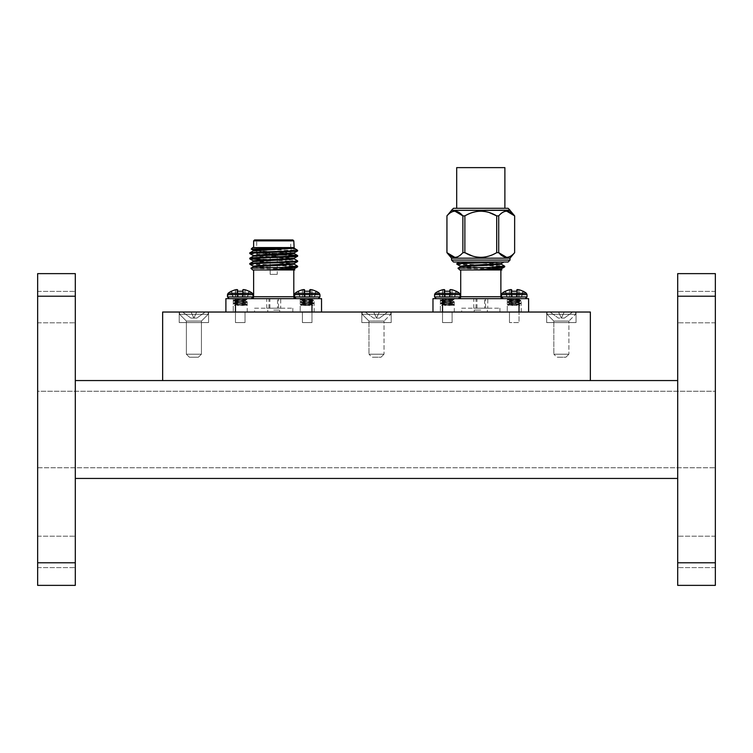 <?xml version="1.0" encoding="UTF-8"?>
<svg xmlns="http://www.w3.org/2000/svg" width="753" height="753" viewBox="0 0 753 753"><rect width="100%" height="100%" fill="white"/><g stroke="black" fill="none" stroke-linecap="round" stroke-linejoin="round"><path stroke-width="0.56" stroke-dasharray="3.77 2.82" d="M302.405 322.576L302.405 312.034L311.968 312.034L302.405 312.034L311.968 312.034L302.405 312.034L302.405 322.576L311.968 322.576L311.968 312.034L321.531 312.034L225.9 312.034L311.968 312.034L311.968 322.576L302.405 322.576M235.463 312.034L235.463 322.576L245.026 322.576L235.463 322.576L245.026 322.576L235.463 322.576L235.463 298.649L225.9 298.649L225.9 312.034M245.026 322.576L245.026 312.034L245.026 322.576M546.678 322.576L546.678 312.034L576.045 312.034L546.678 312.034L576.045 312.034L546.678 312.034L546.678 322.576L576.045 322.576L576.045 312.034L576.045 322.576L546.678 322.576M442.538 312.034L442.538 322.576L452.101 322.576L442.538 322.576L452.101 322.576L442.538 322.576L442.538 312.034L519.043 312.034L432.975 312.034L442.538 312.034L442.538 298.649L432.975 298.649L432.975 312.034M452.101 322.576L452.101 312.034L452.101 322.576M509.48 322.576L509.48 312.034L509.48 322.576L519.043 322.576L519.043 312.034L528.606 312.034L519.043 312.034L519.043 322.576L509.48 322.576M179.214 322.576L179.214 312.034L208.581 312.034L179.214 312.034L208.581 312.034L179.214 312.034L179.214 322.576L208.581 322.576L208.581 312.034L208.581 322.576L179.214 322.576M361.816 322.576L361.816 312.034L391.184 312.034L361.816 312.034L391.184 312.034L361.816 312.034L361.816 322.576L391.184 322.576L391.184 312.034L391.184 322.576L361.816 322.576M75.3 551.902L75.3 536.202L75.3 551.902M37.65 551.902L37.65 536.202L37.65 551.902M75.3 307.102L75.3 322.802L75.3 307.102M37.65 307.102L37.65 322.802L37.65 307.102M677.7 551.902L677.7 536.202L677.7 551.902M715.35 551.902L715.35 536.202L715.35 551.902M677.7 307.102L677.7 322.802L677.7 307.102M715.35 307.102L715.35 322.802L715.35 307.102M590.352 380.557L590.352 312.034L162.648 312.034L162.648 380.557L590.352 380.557L162.648 380.557M677.7 380.557L75.3 380.557L75.3 478.447L677.7 478.447L677.7 380.557L677.7 478.447M75.3 380.557L75.3 478.447M715.35 296.221L715.35 585.373L677.7 585.373L677.7 273.631L715.35 273.631L715.35 296.221L677.7 296.221M715.35 391.249L715.35 467.754L715.35 391.249L37.65 391.249L37.65 467.754L37.65 391.249L715.35 391.249M37.65 296.221L37.65 585.373L75.3 585.373L75.3 273.631L37.65 273.631L37.65 296.221L75.3 296.221M37.65 467.754L715.35 467.754L37.65 467.754M189.38 357.214L186.368 354.202L201.428 354.202L198.416 357.214L201.428 354.202L186.368 354.202L201.428 354.202L186.368 354.202L189.38 357.214L198.416 357.214L189.38 357.214L198.416 357.214L189.38 357.214L198.416 357.214L189.38 357.214L186.368 354.202L186.368 321.07L179.591 314.293L208.204 314.293L208.204 312.034L179.591 312.034L208.204 312.034L179.591 312.034L208.204 312.034L179.591 312.034L208.204 312.034L208.204 314.293L179.591 314.293L179.591 312.034L179.591 314.293L208.204 314.293L179.591 314.293L208.204 314.293L208.204 312.034M198.416 357.214L201.428 354.202L186.368 354.202L201.428 354.202L201.428 321.07L186.368 321.07L201.428 321.07L208.204 314.293L179.591 314.293L179.591 312.034M196.721 312.034L182.602 312.034L205.192 312.034L182.602 312.034L205.192 312.034L196.721 312.034L193.898 318.095L196.721 312.034L193.898 318.095L196.721 312.034L193.898 318.095L191.074 312.034L182.602 312.034L191.074 312.034L193.898 318.095L191.074 312.034L193.898 318.095L196.721 312.034L193.898 318.095L196.721 312.034L193.898 318.095L191.074 312.034L193.898 318.095L191.074 312.034L193.898 318.095L196.721 312.034M196.862 318.095L205.192 312.034L196.862 318.095L193.898 318.095L191.074 312.034L193.898 318.095L191.074 312.034L193.898 318.095L190.933 318.095L182.602 312.034L190.933 318.095L182.602 312.034L190.933 318.095L196.862 318.095L205.192 312.034L196.862 318.095L205.192 312.034L196.862 318.095L190.933 318.095L182.602 312.034L190.933 318.095M362.193 314.293L390.807 314.293L390.807 312.034L362.193 312.034L390.807 312.034L362.193 312.034L390.807 312.034L390.807 314.293L362.193 314.293L362.193 312.034L362.193 314.293L390.807 314.293L362.193 314.293L368.97 321.07L384.03 321.07L390.807 314.293L384.03 321.07L368.97 321.07L384.03 321.07L368.97 321.07L362.193 314.293M368.97 354.202L384.03 354.202L384.03 321.07L384.03 354.202L368.97 354.202L368.97 321.07L368.97 354.202L384.03 354.202L368.97 354.202L371.982 357.214L381.018 357.214L384.03 354.202L381.018 357.214L371.982 357.214L381.018 357.214L371.982 357.214L368.97 354.202M379.324 312.034L365.205 312.034L387.795 312.034L379.324 312.034L376.5 318.095L379.324 312.034L376.5 318.095L379.324 312.034L376.5 318.095L373.676 312.034L365.205 312.034L373.676 312.034L376.5 318.095L373.676 312.034L376.5 318.095L379.324 312.034M379.465 318.095L387.795 312.034L379.465 318.095L376.5 318.095L373.676 312.034L376.5 318.095L373.676 312.034L376.5 318.095L373.535 318.095L365.205 312.034L373.535 318.095L365.205 312.034L373.535 318.095L379.465 318.095L387.795 312.034L379.465 318.095M186.368 321.07L201.428 321.07L208.204 314.293L201.428 321.07L186.368 321.07L179.591 314.293L186.368 321.07L201.428 321.07L186.368 321.07L186.368 354.202L186.368 321.07M201.428 354.202L201.428 321.07L201.428 354.202M304.692 305.473L300.654 304.56L313.719 303.195L300.654 301.831L313.766 300.513L300.654 299.101L318.227 298.649L296.145 298.649L318.227 298.649L296.145 298.649L309.615 298.649L304.513 298.649L309.615 298.649L304.513 298.649L300.607 299.496L309.615 298.649L311.987 299.148L309.135 298.649L300.607 299.496L313.766 300.513L300.607 302.226L313.766 300.861L300.607 299.496L313.766 300.513L311.987 301.887C312.288 301.426 302.085 300.974 302.386 300.513C302.085 300.061 312.288 299.609 311.987 299.148L313.719 300.466L311.93 299.421L305.417 298.649L311.987 299.148C312.288 299.609 302.085 300.061 302.386 300.513L300.654 301.831L302.386 300.861C302.085 300.4 312.288 299.948 311.987 299.496C312.288 299.948 302.085 300.4 302.386 300.861L302.386 300.513C302.085 300.974 312.288 301.426 311.987 301.887L313.719 303.195L300.607 302.226L313.719 300.908L311.987 301.887C312.288 302.339 302.085 302.791 302.386 303.252C302.085 302.791 312.288 302.339 311.987 301.887L311.987 302.226C312.288 301.765 302.085 301.313 302.386 300.861C302.085 301.313 312.288 301.765 311.987 302.226L313.766 303.252L312.881 303.478L300.607 304.617L307.186 305.304L300.607 304.617L313.766 303.591L300.607 302.226L313.766 303.252L311.987 304.617C312.288 304.156 302.085 303.704 302.386 303.252L300.654 304.56L302.386 303.591C302.085 303.139 312.288 302.678 311.987 302.226C312.288 302.678 302.085 303.139 302.386 303.591L302.386 303.252C302.085 303.704 312.288 304.156 311.987 304.617L312.937 305.473L311.987 304.956C312.288 304.504 302.085 304.052 302.386 303.591C302.085 304.052 312.288 304.504 311.987 304.956L304.692 305.473L309.794 305.473L311.987 304.956L304.692 305.473L309.794 305.473L305.285 305.473L311.93 304.692L313.719 303.647L300.607 304.956L304.692 305.473M314.17 312.034L314.17 298.649L300.202 298.649L314.17 298.649L300.202 298.649L314.17 298.649L314.17 312.034L300.202 312.034L300.202 298.649L300.202 312.034L314.17 312.034M277.537 308.212L269.894 308.212L277.537 308.212L277.537 298.649L269.894 298.649L277.537 298.649M269.894 308.212L269.894 298.649M278.497 308.212L268.934 308.212L278.497 308.212L278.497 298.649L268.934 298.649L278.497 298.649M268.934 308.212L268.934 298.649M280.7 308.212L266.731 308.212L280.7 308.212L280.7 298.649L266.731 298.649L280.7 298.649M266.731 308.212L266.731 298.649M254.589 308.212L292.842 308.212L254.589 308.212L254.589 312.034L292.842 312.034L254.589 312.034M292.842 308.212L292.842 312.034M242.739 305.473L246.777 304.56L233.712 303.195L246.777 301.831L233.712 300.466L246.824 299.148L240.245 298.649L251.286 298.649L229.204 298.649L251.286 298.649L229.204 298.649L246.824 299.148L237.816 298.649L235.444 299.148L238.296 298.649L246.824 299.496L233.665 300.513L246.824 302.226L233.665 300.861L246.824 299.496L233.665 300.513L235.444 301.887C235.143 301.426 245.346 300.974 245.045 300.513C245.346 300.061 235.143 299.609 235.444 299.148L233.712 300.466L235.501 299.421L242.014 298.649L235.444 299.148C235.143 299.609 245.346 300.061 245.045 300.513L246.777 301.831L245.045 300.861C245.346 300.4 235.143 299.948 235.444 299.496C235.143 299.948 245.346 300.4 245.045 300.861L245.045 300.513C245.346 300.974 235.143 301.426 235.444 301.887L233.712 303.195L246.824 302.226L233.712 300.908L235.444 301.887C235.143 302.339 245.346 302.791 245.045 303.252C245.346 302.791 235.143 302.339 235.444 301.887L235.444 302.226C235.143 301.765 245.346 301.313 245.045 300.861C245.346 301.313 235.143 301.765 235.444 302.226L233.665 303.252L234.55 303.478L246.824 304.617L240.245 305.304L246.824 304.617L233.665 303.591L246.824 302.226L233.665 303.252L235.444 304.617C235.143 304.156 245.346 303.704 245.045 303.252L246.777 304.56L245.045 303.591C245.346 303.139 235.143 302.678 235.444 302.226C235.143 302.678 245.346 303.139 245.045 303.591L245.045 303.252C245.346 303.704 235.143 304.156 235.444 304.617L234.494 305.473L235.444 304.956C235.143 304.504 245.346 304.052 245.045 303.591C245.346 304.052 235.143 304.504 235.444 304.956L242.146 305.473L235.501 304.692L233.712 303.647L246.824 304.956L242.739 305.473L235.444 304.956L242.739 305.473M247.229 312.034L247.229 298.649L233.261 298.649L247.229 298.649L233.261 298.649L247.229 298.649L247.229 312.034L233.261 312.034L233.261 298.649L233.261 312.034L247.229 312.034M249.808 263.522C248.349 264.407 299.082 265.291 297.623 266.176M249.808 264.181C248.349 265.065 299.082 265.96 297.623 266.835M297.623 250.9L294.301 250.448L297.623 250.448M249.808 252.895L289.246 254.815M249.808 253.554C248.349 254.439 299.082 255.333 297.623 256.218M249.808 258.204C248.349 259.088 299.082 259.983 297.623 260.858M265.451 259.889L297.623 261.526M293.802 247.577L253.629 247.577L293.802 247.577M253.629 240.885L293.802 240.885M296.974 249.836L291.58 248.678M290.733 248.556L281.509 247.577L252.679 247.577M251.22 249.083L290.733 250.316M293.802 269.96L253.629 269.96L293.802 269.96M252.679 269.96L294.752 269.96M253.309 266.788L294.828 269.847L250.909 268.19M289.943 254.119L290.733 253.319L290.733 240.885L291.693 239.934L255.738 239.934L291.693 239.934M265.734 255.229L288.823 255.229L258.608 255.229L256.698 253.319L290.733 253.319L256.698 253.319L256.698 240.885L290.733 240.885L256.698 240.885L255.738 239.934M292.842 239.934L254.589 239.934M278.215 255.418L269.216 255.418L278.215 255.229M277.255 274.356L270.176 274.356L277.255 274.356L277.255 255.992L277.829 255.418L269.602 255.418L277.829 255.418M270.176 274.356L270.176 255.992L277.255 255.992L270.176 255.992L269.602 255.418M309.671 291.213L309.144 297.2L309.671 291.213L309.144 297.2L309.671 291.213L309.144 297.2L314.556 297.2L309.144 297.2L309.671 291.213L304.701 291.213L304.532 289.764L305.229 297.2L304.701 291.213L309.671 291.213L304.701 291.213L305.229 297.2L309.144 297.2L305.229 297.2L304.701 291.213L305.181 297.2L309.144 297.2L309.671 291.213L309.144 297.2L314.556 297.2L305.229 297.2L304.701 291.213L305.229 297.2L302.65 297.2L305.229 297.2L304.579 289.811M304.014 289.585L304.523 297.2L304.014 289.585A19.164 7.304 -95.4 0 1 304.532 289.764A19.164 7.304 -95.4 0 0 304.014 289.585L304.24 297.2L303.723 289.585L304.523 297.2L302.65 297.2L304.24 297.2L303.723 289.585A19.164 17.639 -102.9 0 0 302.518 289.764A19.164 17.639 -102.9 0 1 303.723 289.585A19.164 17.639 77.1 0 0 302.518 289.764L302.311 289.811A19.314 19.249 180 0 0 298.565 291.213L300.08 297.2L298.565 291.213A19.314 19.249 180 0 1 302.311 289.811A19.314 19.249 -0 0 0 298.565 291.213L300.08 297.2L302.65 297.2L299.816 297.2L302.442 297.2L299.816 297.2L298.216 291.213A19.343 19.343 0 0 0 295.054 293.284L319.319 293.284M299.816 297.2L298.216 291.213L299.816 297.2M294.414 296.908L319.959 296.908L307.186 296.908L319.959 296.908L319.959 294.63L294.414 294.63L294.414 296.908L307.186 296.908L294.414 296.908L296.145 298.649M242.73 291.213L242.202 297.2L242.73 291.213L242.202 297.2L247.615 297.2L238.287 297.2L242.202 297.2L242.852 289.811L242.202 297.2L238.287 297.2L237.76 291.213L242.73 291.213L237.76 291.213L238.287 297.2L242.202 297.2L242.73 291.213L242.202 297.2L242.73 291.213L237.76 291.213L237.59 289.764A19.164 7.304 84.6 0 0 237.073 289.585L236.781 289.585A19.164 17.639 77.1 0 0 235.576 289.764L235.369 289.811A19.314 19.249 -0 0 0 231.623 291.213A19.314 19.249 180 0 1 235.369 289.811L235.501 297.2L238.287 297.2L237.637 289.811L238.287 297.2L232.875 297.2L231.623 291.213A19.314 19.249 0 0 1 235.369 289.811L235.708 297.2L235.369 289.811L235.501 297.2L233.138 297.2L231.275 291.213A19.343 19.343 0 0 0 228.112 293.284L252.377 293.284M249.215 291.213L247.615 297.2L248.866 291.213A19.314 19.249 0 0 0 245.12 289.811L244.781 297.2L245.12 289.811A19.314 19.249 180 0 1 248.866 291.213L247.351 297.2L244.989 297.2L247.351 297.2L248.866 291.213A19.314 19.249 -0 0 0 245.12 289.811L244.913 289.764A19.164 17.639 -77.1 0 0 243.708 289.585L243.417 289.585A19.164 7.304 -84.6 0 0 242.899 289.764L242.852 289.811M295.713 298.649L251.718 298.649L295.713 298.649M243.708 289.585A19.164 17.639 102.9 0 1 244.913 289.764L244.781 297.2L244.913 289.764A19.164 17.639 -77.1 0 0 243.708 289.585L243.191 297.2L243.708 289.585M237.073 289.585A19.164 7.304 -95.4 0 1 237.59 289.764L238.24 297.2L235.708 297.2L238.287 297.2L237.59 289.764A19.164 7.304 84.6 0 0 237.073 289.585L237.581 297.2L237.073 289.585M309.841 289.764L309.191 297.2L309.841 289.764A19.164 7.304 95.4 0 1 310.358 289.585L309.85 297.2L310.358 289.585A19.164 7.304 -84.6 0 0 309.841 289.764L309.841 289.764A19.164 7.304 95.4 0 1 310.358 289.585L310.65 289.585A19.164 17.639 102.9 0 1 311.855 289.764L311.855 289.764A19.164 17.639 102.9 0 0 310.65 289.585L310.132 297.2L310.65 289.585M316.156 291.213L314.556 297.2L315.808 291.213A19.314 19.249 -0 0 0 312.062 289.811A19.314 19.249 180 0 1 315.808 291.213L315.808 291.213A19.314 19.249 180 0 0 312.062 289.811L311.93 297.2L312.062 289.811M235.576 289.764L235.708 297.2L235.576 289.764A19.164 17.639 77.1 0 1 236.781 289.585L237.299 297.2L236.781 289.585M242.899 289.764L242.25 297.2L242.899 289.764A19.164 7.304 -84.6 0 1 243.417 289.585L242.908 297.2L243.417 289.585M233.138 297.2L231.623 291.213L233.138 297.2M238.287 297.2L237.76 291.213L238.287 297.2M302.311 289.811L302.65 297.2L302.518 289.764M314.293 297.2L315.808 291.213L314.293 297.2M321.531 312.034L321.531 298.649L235.463 298.649M311.968 298.649L311.968 312.034M281.509 247.577L294.122 247.633M253.309 250.853L253.262 250.241L254.862 250.57M256.698 250.74L294.122 252.942M253.309 256.161L253.262 255.549L294.122 258.26M253.309 260.914L294.122 263.569M253.309 266.223L294.122 268.887M288.314 247.577L294.169 248.245L294.169 247.577M253.262 250.9L294.169 253.554L294.169 252.895M253.262 256.218L294.169 258.872L294.169 258.204M253.309 261.47L294.122 264.134M294.122 269.442L294.169 268.83M309.794 305.473L307.186 305.304L309.794 305.473M237.637 305.473L238.419 305.473L237.637 305.473M273.716 310.123L279.664 310.123L273.716 310.123M273.716 312.034L279.664 312.034L273.716 312.034M509.461 300.861L507.682 301.887L520.841 300.513L507.729 299.101L525.302 298.649L503.22 298.649L525.302 298.649L503.22 298.649L516.69 298.649L511.588 298.649L507.682 299.496L516.21 298.649L519.062 299.148L516.21 298.649L507.682 299.148L520.794 300.466L507.682 301.887L509.461 300.861C509.16 300.4 519.363 299.948 519.062 299.496L519.062 299.148C519.363 299.609 509.16 300.061 509.461 300.513C509.16 300.061 519.363 299.609 519.062 299.148L520.794 300.466L519.005 299.421L512.492 298.649L519.062 299.496C519.363 299.948 509.16 300.4 509.461 300.861L509.461 300.513C509.16 300.974 519.363 301.426 519.062 301.887C519.363 301.426 509.16 300.974 509.461 300.513L509.461 300.861C509.16 301.313 519.363 301.765 519.062 302.226L519.062 301.887C519.363 302.339 509.16 302.791 509.461 303.252C509.16 302.791 519.363 302.339 519.062 301.887L520.794 303.195L507.682 301.887L520.841 300.861L507.682 299.496L520.841 300.861L519.005 301.953L520.794 300.908L507.682 302.226L520.841 303.252L519.062 302.226C519.363 301.765 509.16 301.313 509.461 300.861M516.087 305.473L519.062 304.617C519.363 304.156 509.16 303.704 509.461 303.252L507.682 304.617L520.841 303.252L507.682 304.617L509.461 303.591C509.16 303.139 519.363 302.678 519.062 302.226C519.363 302.678 509.16 303.139 509.461 303.591L509.461 303.252C509.16 303.704 519.363 304.156 519.062 304.617L512.36 305.473L519.062 304.617L520.012 305.473L519.062 304.956C519.363 304.504 509.16 304.052 509.461 303.591C509.16 304.052 519.363 304.504 519.062 304.956L516.087 305.473L507.682 304.956L514.261 305.304L507.682 304.617L520.841 303.591L507.682 302.226L520.841 303.252L519.005 304.692L520.794 303.647L507.682 304.956L516.087 305.473M521.245 312.034L521.245 298.649L507.277 298.649L521.245 298.649L507.277 298.649L521.245 298.649L521.245 312.034L507.277 312.034L507.277 298.649L507.277 312.034L521.245 312.034M456.883 263.522C455.424 264.407 506.157 265.291 504.698 266.176M456.883 264.181C455.424 265.065 506.157 265.96 504.698 266.835M476.433 262.006L479.397 262.006M500.877 269.96L460.704 269.96L500.877 269.96M459.754 269.96L501.827 269.96M460.384 266.788L501.903 269.847L457.984 268.19M517.725 289.585L517.207 297.2L517.725 289.585A19.164 17.639 102.9 0 1 518.93 289.764A19.164 17.639 102.9 0 0 517.725 289.585L516.925 297.2L517.433 289.585A19.164 7.304 95.4 0 0 516.916 289.764A19.164 7.304 95.4 0 1 517.433 289.585A19.164 7.304 -84.6 0 0 516.916 289.764L516.219 297.2L521.631 297.2L516.219 297.2L516.746 291.213L511.776 291.213L511.607 289.764L512.304 297.2L511.776 291.213L516.746 291.213L511.776 291.213L512.304 297.2L516.219 297.2L512.304 297.2L511.776 291.213L512.256 297.2L516.219 297.2L516.746 291.213L516.219 297.2L521.631 297.2L512.304 297.2L511.776 291.213L512.304 297.2L509.725 297.2L512.304 297.2L511.654 289.811M511.089 289.585L511.598 297.2L511.089 289.585A19.164 7.304 -95.4 0 1 511.607 289.764A19.164 7.304 -95.4 0 0 511.089 289.585L511.315 297.2L510.798 289.585L511.598 297.2L509.725 297.2L511.315 297.2L510.798 289.585A19.164 17.639 -102.9 0 0 509.593 289.764A19.164 17.639 -102.9 0 1 510.798 289.585A19.164 17.639 77.1 0 0 509.593 289.764L509.386 289.811A19.314 19.249 180 0 0 505.64 291.213L507.155 297.2L505.64 291.213A19.314 19.249 180 0 1 509.386 289.811A19.314 19.249 -0 0 0 505.64 291.213L507.155 297.2L509.725 297.2L506.891 297.2L509.517 297.2L506.891 297.2L505.291 291.213A19.343 19.343 0 0 0 502.129 293.284L526.394 293.284M506.891 297.2L505.291 291.213L506.891 297.2M501.489 294.63L527.034 294.63L514.261 294.63L527.034 294.63L527.034 296.908L501.489 296.908L527.034 296.908L501.489 296.908L503.22 298.649M449.805 291.213L449.277 297.2L449.805 291.213L449.277 297.2L454.69 297.2L445.362 297.2L449.277 297.2L449.927 289.811L449.277 297.2L445.362 297.2L444.835 291.213L449.805 291.213L444.835 291.213L445.362 297.2L449.277 297.2L449.805 291.213L449.277 297.2L449.805 291.213L444.835 291.213L444.665 289.764A19.164 7.304 84.6 0 0 444.148 289.585L443.856 289.585A19.164 17.639 77.1 0 0 442.651 289.764L442.444 289.811A19.314 19.249 -0 0 0 438.698 291.213A19.314 19.249 180 0 1 442.444 289.811L442.576 297.2L445.362 297.2L444.835 291.213L445.362 297.2L439.95 297.2L438.698 291.213A19.314 19.249 0 0 1 442.444 289.811L442.783 297.2L442.444 289.811L442.576 297.2L440.213 297.2L438.698 291.213L439.95 297.2L438.35 291.213M435.187 293.284L459.452 293.284A19.343 19.343 0 0 0 456.29 291.213L454.69 297.2L455.942 291.213A19.314 19.249 0 0 0 452.195 289.811L451.856 297.2L452.195 289.811A19.314 19.249 180 0 1 455.942 291.213L454.426 297.2L452.064 297.2L454.426 297.2L455.942 291.213A19.314 19.249 -0 0 0 452.195 289.811L451.988 289.764A19.164 17.639 -77.1 0 0 450.783 289.585L450.492 289.585A19.164 7.304 -84.6 0 0 449.974 289.764L449.927 289.811M460.092 296.908L434.547 296.908L434.547 294.63L460.092 294.63L447.32 294.63L460.092 294.63L460.092 296.908L434.547 296.908L460.092 296.908L458.361 298.649L436.279 298.649L458.361 298.649M502.788 298.649L458.793 298.649L502.788 298.649M464.865 215.885L462.869 215.885L462.869 252.65L464.865 252.65L464.865 215.885L472.517 212.487M510.016 210.36L451.565 210.36M446.924 252.65L446.943 215.885L450.774 212.487M452.581 211.584L454.906 211.151M451.565 210.2L510.016 210.2M451.565 258.175L510.016 258.175M462.869 252.65L459.048 256.048M457.24 256.961L454.906 257.385M508.106 208.289L453.475 208.289M467.133 262.006L508.106 262.006M480.791 208.289L456.695 208.289L480.791 208.289M504.887 167.627L456.695 167.627M447.32 300.174L453.899 299.148L449.089 298.649L453.899 299.148L447.32 299.835L453.899 299.148L444.891 298.649L442.519 299.148L445.371 298.649L453.852 299.543L440.74 300.861L447.32 300.174M454.304 312.034L454.304 298.649L440.336 298.649L454.304 298.649L440.336 298.649L454.304 298.649L454.304 312.034L440.336 312.034L440.336 298.649L440.336 312.034L454.304 312.034M449.814 305.473L453.852 304.56L440.787 303.195L453.852 301.831L440.74 300.513L447.32 299.835L440.74 300.513L453.899 302.226L440.74 300.513L442.519 301.887C442.218 301.426 452.421 300.974 452.12 300.513C452.421 300.061 442.218 299.609 442.519 299.148L440.787 300.466L442.576 299.421L449.089 298.649L442.519 299.148C442.218 299.609 452.421 300.061 452.12 300.513L453.852 301.831L452.12 300.861C452.421 300.4 442.218 299.948 442.519 299.496C442.218 299.948 452.421 300.4 452.12 300.861L452.12 300.513C452.421 300.974 442.218 301.426 442.519 301.887L440.787 303.195L453.899 302.226L440.787 300.908L442.519 301.887C442.218 302.339 452.421 302.791 452.12 303.252C452.421 302.791 442.218 302.339 442.519 301.887L442.519 302.226C442.218 301.765 452.421 301.313 452.12 300.861C452.421 301.313 442.218 301.765 442.519 302.226L440.74 303.252L441.625 303.478L453.899 304.617L447.32 305.304L453.899 304.617L440.74 303.591L453.899 302.226L440.74 303.252L442.519 304.617C442.218 304.156 452.421 303.704 452.12 303.252L453.852 304.56L452.12 303.591C452.421 303.139 442.218 302.678 442.519 302.226C442.218 302.678 452.421 303.139 452.12 303.591L452.12 303.252C452.421 303.704 442.218 304.156 442.519 304.617L441.569 305.473L442.519 304.956C442.218 304.504 452.421 304.052 452.12 303.591C452.421 304.052 442.218 304.504 442.519 304.956L449.221 305.473L442.576 304.692L440.787 303.647L453.899 304.956L449.814 305.473L442.519 304.956L449.814 305.473M484.612 308.212L476.969 308.212L484.612 308.212L484.612 298.649L476.969 298.649L484.612 298.649M476.969 308.212L476.969 298.649M485.572 308.212L476.009 308.212L485.572 308.212L485.572 298.649L476.009 298.649L485.572 298.649M476.009 308.212L476.009 298.649M487.775 308.212L473.806 308.212L487.775 308.212L487.775 298.649L473.806 298.649L487.775 298.649M473.806 308.212L473.806 298.649M461.664 308.212L499.917 308.212L461.664 308.212L461.664 312.034L499.917 312.034L461.664 312.034M499.917 308.212L499.917 312.034M444.712 305.473L445.494 305.473L444.712 305.473M463.18 262.006L501.197 264.134M496.698 252.66L489.064 256.048M485.44 256.961L480.791 257.385M476.141 256.961L472.517 256.048M498.712 215.885L496.716 215.885L496.716 252.65L498.712 252.65L498.712 215.885L502.533 212.487M514.657 215.885L514.638 252.65L510.807 256.048M509 256.961L506.675 257.385M504.341 211.584L506.675 211.151M476.141 211.584L480.791 211.151M485.44 211.584L489.064 212.487M470.126 262.006L467.557 262.006M459.471 262.006L463.462 262.006M503.917 262.006L501.037 262.006M464.036 262.006L465.034 262.006M467.255 262.006L475.416 262.006M450.783 289.585A19.164 17.639 102.9 0 1 451.988 289.764L451.856 297.2L451.988 289.764A19.164 17.639 -77.1 0 0 450.783 289.585L450.266 297.2L450.783 289.585M444.148 289.585A19.164 7.304 -95.4 0 1 444.665 289.764L445.315 297.2L442.783 297.2L445.362 297.2L444.665 289.764A19.164 7.304 84.6 0 0 444.148 289.585L444.656 297.2L444.148 289.585M523.231 291.213L521.631 297.2L522.883 291.213A19.314 19.249 -0 0 0 519.137 289.811L519.137 289.811A19.314 19.249 180 0 1 522.883 291.213L522.883 291.213A19.314 19.249 180 0 0 519.137 289.811L519.005 297.2L519.137 289.811M516.219 297.2L516.746 291.213L516.219 297.2M447.32 298.649L436.279 298.649L447.32 298.649M442.651 289.764L442.783 297.2L442.651 289.764A19.164 17.639 77.1 0 1 443.856 289.585L444.374 297.2L443.856 289.585M449.974 289.764L449.325 297.2L449.974 289.764A19.164 7.304 -84.6 0 1 450.492 289.585L449.983 297.2L450.492 289.585M440.213 297.2L438.698 291.213L440.213 297.2M509.386 289.811L509.725 297.2L509.593 289.764M516.869 289.811L516.266 297.2L516.916 289.764M521.368 297.2L522.883 291.213L521.368 297.2M528.606 312.034L528.606 298.649L442.538 298.649M519.043 298.649L519.043 312.034M476.442 262.006L501.197 263.569M460.384 266.223L501.197 268.887M501.197 269.442L501.244 268.83M512.36 305.473L511.767 305.473L512.36 305.473M480.791 310.123L474.221 310.123L480.791 310.123M480.791 312.034L474.221 312.034L480.791 312.034M547.055 314.293L575.668 314.293L575.668 312.034L547.055 312.034L575.668 312.034L547.055 312.034L575.668 312.034L575.668 314.293L547.055 314.293L547.055 312.034L547.055 314.293L575.668 314.293L547.055 314.293L553.832 321.07L568.891 321.07L575.668 314.293L568.891 321.07L553.832 321.07L568.891 321.07L553.832 321.07L547.055 314.293M553.832 354.202L568.891 354.202L568.891 321.07L568.891 354.202L553.832 354.202L553.832 321.07L553.832 354.202L568.891 354.202L553.832 354.202L556.844 357.214L565.88 357.214L568.891 354.202L565.88 357.214L556.844 357.214L565.88 357.214L556.844 357.214L553.832 354.202M564.185 312.034L550.067 312.034L572.657 312.034L564.185 312.034L561.361 318.095L564.185 312.034L561.361 318.095L564.185 312.034L561.361 318.095L558.538 312.034L550.067 312.034L558.538 312.034L561.361 318.095L558.538 312.034L561.361 318.095L564.185 312.034M564.326 318.095L572.657 312.034L564.326 318.095L561.361 318.095L558.538 312.034L561.361 318.095L558.538 312.034L561.361 318.095L558.397 318.095L550.067 312.034L558.397 318.095L550.067 312.034L558.397 318.095L564.326 318.095L572.657 312.034L564.326 318.095M715.35 562.783L677.7 562.783M37.65 562.783L75.3 562.783M293.802 296.738L253.629 296.738M253.017 294.63L227.472 294.63M229.204 298.649L227.472 296.908L253.017 296.908L227.472 296.908L253.017 296.908L251.286 298.649M307.186 294.63L294.414 294.63L307.186 294.63M304.532 289.764L305.181 297.2L304.532 289.764M311.723 297.2L311.855 289.764L311.723 297.2M240.245 293.284L228.112 293.284L240.245 293.284M500.877 296.738L460.704 296.738M510.016 260.086L451.565 260.086M511.607 289.764L512.256 297.2L511.607 289.764M518.798 297.2L518.93 289.764L518.798 297.2M37.65 567.602L75.3 567.602L37.65 567.602M37.65 322.802L75.3 322.802L37.65 322.802M715.35 567.602L677.7 567.602L715.35 567.602M715.35 322.802L677.7 322.802L715.35 322.802M715.35 291.402L677.7 291.402L715.35 291.402M715.35 536.202L677.7 536.202L715.35 536.202M37.65 291.402L75.3 291.402L37.65 291.402M37.65 536.202L75.3 536.202L37.65 536.202M319.959 296.908L318.227 298.649M232.875 297.2L231.275 291.213L232.875 297.2M253.262 261.526L253.262 260.858M294.169 264.181L294.169 263.522M253.262 266.835L253.262 266.176M246.005 298.649L246.777 299.101L246.005 298.649M245.986 305.473L246.777 305.012L245.986 305.473M246.777 302.282L244.989 303.327L246.777 302.282M246.777 299.543L244.989 300.588L246.777 299.543M234.512 298.649L235.501 299.223L234.512 298.649M301.426 298.649L300.654 299.101L301.426 298.649M301.445 305.473L300.654 305.012L301.445 305.473M300.654 302.282L302.442 303.327L300.654 302.282M300.654 299.543L302.442 300.588L300.654 299.543M312.919 298.649L311.93 299.223L312.919 298.649M279.664 310.123L279.664 312.034M267.767 310.123L267.767 312.034M527.034 296.908L525.302 298.649M436.279 298.649L434.547 296.908M453.08 298.649L453.852 299.101L453.08 298.649M453.061 305.473L453.852 305.012L453.061 305.473M453.852 302.282L452.064 303.327L453.852 302.282M453.852 299.543L452.064 300.588L453.852 299.543M441.587 298.649L442.576 299.223L441.587 298.649M508.501 298.649L507.729 299.101L508.501 298.649M508.52 305.473L507.729 305.012L508.52 305.473M507.729 302.282L509.517 303.327L507.729 302.282M507.729 299.543L509.517 300.588L507.729 299.543M519.994 298.649L519.005 299.223L519.994 298.649M501.244 263.522L501.244 264.181M460.337 266.176L460.337 266.835M487.36 310.123L487.36 312.034M474.221 310.123L474.221 312.034"/><path stroke-width="1.13" d="M590.352 380.557L590.352 312.034L162.648 312.034L162.648 380.557M677.7 380.557L75.3 380.557M75.3 478.447L677.7 478.447M715.35 562.783L715.35 585.373L677.7 585.373L677.7 273.631L715.35 273.631L715.35 562.783L677.7 562.783M37.65 585.373L75.3 585.373L75.3 273.631L37.65 273.631L37.65 585.373M294.122 264.134L297.623 266.176L297.586 266.882L294.122 268.887L278.384 269.96L252.679 269.96L250.909 268.19L253.309 266.788L283.947 265.065L294.169 264.181L294.169 263.522M294.122 258.816L297.623 260.858C299.082 261.743 248.349 262.637 249.808 263.522L249.845 264.228L253.309 266.223M297.623 250.448L296.814 250.448L297.124 249.949L297.586 250.947L294.122 252.942L263.484 254.665L253.262 255.549L253.262 256.218M289.246 254.815L297.586 255.502L297.586 256.255L294.122 258.26L263.484 259.973L253.262 260.858L253.262 261.526M296.814 250.448C291.129 251.286 248.33 252.076 249.808 252.895L249.845 253.601L253.309 255.606M297.623 260.858L297.586 261.573L294.122 263.569L263.484 265.291L253.262 266.176L253.262 266.835M297.623 255.549C299.082 256.434 248.349 257.319 249.808 258.204L249.845 258.919L265.451 259.889M253.629 247.577L253.629 240.885L254.589 239.934L292.842 239.934L293.802 240.885L294.169 248.245L253.309 250.853L249.808 252.895M297.623 250.9C299.082 251.784 248.349 252.669 249.808 253.554M294.169 252.895L294.169 253.554L283.947 254.439L253.309 256.161L249.808 258.204M297.623 256.218C299.082 257.102 248.349 257.987 249.808 258.872M294.169 258.204L294.169 258.872L283.947 259.757L253.309 261.47L249.808 263.522M297.623 261.526C299.082 262.411 248.349 263.296 249.808 264.181M297.124 249.949L294.122 248.189M291.58 248.678L290.733 248.556M253.262 250.9L253.262 250.241L263.484 249.356L294.216 247.577L252.679 247.577L251.21 249.055L253.309 250.288M290.733 250.316L294.301 250.448M293.068 247.577L251.21 249.055M293.802 269.96L293.802 296.738A1.911 1.911 0 0 0 295.713 298.649M253.629 269.96L253.629 296.738L293.802 296.738M294.837 269.875L294.122 269.442M250.918 268.2L296.531 267.089C292.804 268.059 280.332 268.934 270.534 269.96M288.823 255.229L289.943 254.119M251.286 298.649L253.017 296.908L253.017 294.63L253.017 296.908L227.472 296.908L229.204 298.649M253.017 294.63L252.377 293.284L253.017 294.63L227.472 294.63L227.472 296.908L228.112 293.284L252.377 293.284A19.343 19.343 0 0 0 249.215 291.213L248.866 291.213A19.314 19.249 180 0 0 245.12 289.811L244.913 289.764A19.164 17.639 102.9 0 0 243.708 289.585L243.708 289.585M312.062 289.811L312.062 289.811A19.314 19.249 0 0 1 315.808 291.213L316.156 291.213A19.343 19.343 0 0 1 319.319 293.284L319.959 294.63L319.319 293.284L295.054 293.284L294.414 294.63L319.959 294.63L319.959 296.908L294.414 296.908L295.054 293.284A19.343 19.343 0 0 1 298.216 291.213L298.565 291.213A19.314 19.249 0 0 1 302.311 289.811L302.518 289.764A19.164 17.639 77.1 0 1 303.723 289.585L304.014 289.585A19.164 7.304 84.6 0 1 304.532 289.764A19.164 7.304 84.6 0 0 304.014 289.585L303.723 289.585M251.718 298.649A1.911 1.911 0 0 0 253.629 296.738M242.899 289.764A19.164 7.304 95.4 0 1 243.417 289.585A19.164 7.304 95.4 0 0 242.899 289.764L242.73 291.213L237.76 291.213L237.59 289.764A19.164 7.304 -95.4 0 0 237.073 289.585L237.073 289.585M236.781 289.585A19.164 17.639 -102.9 0 0 235.576 289.764A19.164 17.639 -102.9 0 1 236.781 289.585M235.576 289.764L235.369 289.811A19.314 19.249 180 0 0 231.623 291.213L231.275 291.213A19.343 19.343 0 0 0 228.112 293.284L227.472 294.63M242.73 291.213L242.852 289.811M309.841 289.764L309.671 291.213L309.841 289.764A19.164 7.304 -84.6 0 1 310.358 289.585L310.65 289.585A19.164 17.639 -77.1 0 1 311.855 289.764A19.164 17.639 -77.1 0 0 310.65 289.585L310.358 289.585M304.579 289.811L304.701 291.213L304.532 289.764L304.701 291.213L309.671 291.213L309.794 289.811L309.671 291.213M225.9 312.034L225.9 298.649L321.531 298.649L321.531 312.034M235.463 298.649L235.463 312.034M311.968 312.034L311.968 298.649M254.862 250.57L256.698 250.74M297.623 266.835L296.531 267.089M297.623 266.176L284.907 267.089M294.489 269.96L278.384 269.96M294.169 268.83L294.169 269.499L291.204 269.96M293.802 240.885L253.629 240.885M265.734 255.229L258.608 255.229M501.197 264.134L504.698 266.176L504.661 266.882L501.197 268.887L485.459 269.96L459.754 269.96L457.984 268.19L460.384 266.788L491.022 265.065L501.244 264.181L501.244 263.522M485.883 262.006L456.883 263.522L456.92 264.228L460.384 266.223M463.123 262.006L459.471 262.006L456.883 263.522M501.037 262.006C489.921 262.722 455.556 263.456 456.883 264.181M500.877 269.96L500.877 296.738A1.911 1.911 0 0 0 502.788 298.649M460.704 269.96L460.704 296.738L500.877 296.738M501.912 269.875L501.197 269.442M457.993 268.2L503.606 267.089C499.879 268.059 487.407 268.934 477.609 269.96M503.22 298.649L501.489 296.908L501.489 294.63L501.489 296.908L527.034 296.908L525.302 298.649M527.034 296.908L527.034 294.63L501.489 294.63L502.129 293.284A19.343 19.343 0 0 1 505.291 291.213L505.64 291.213A19.314 19.249 0 0 1 509.386 289.811L509.593 289.764A19.164 17.639 77.1 0 1 510.798 289.585L511.089 289.585A19.164 7.304 84.6 0 1 511.607 289.764A19.164 7.304 84.6 0 0 511.089 289.585L510.798 289.585M434.547 296.908L434.547 294.63L460.092 294.63L460.092 296.908L434.547 296.908L436.279 298.649M458.793 298.649A1.911 1.911 0 0 0 460.704 296.738M451.565 210.2L453.475 208.289L508.106 208.289L510.016 210.2L451.565 210.36L510.016 210.36L514.657 215.885L514.628 252.65L514.638 215.885C509.339 209.682 504.03 209.682 498.712 215.885L498.712 252.65C504.002 258.853 509.31 258.853 514.638 252.65M446.943 215.885L446.943 252.65C452.242 258.853 457.551 258.853 462.869 252.65L462.869 215.885C457.579 209.682 452.271 209.682 446.943 215.885L446.924 252.65L454.906 257.385M450.774 212.487L452.581 211.584M454.906 211.151L462.869 215.885L464.883 215.885L464.865 252.65C475.454 258.853 486.061 258.853 496.716 252.65L496.698 252.66M489.064 212.487L496.716 215.885C486.127 209.682 475.519 209.682 464.865 215.885M506.675 257.385L498.712 252.65L496.716 252.65L496.716 215.885L498.712 215.885M510.016 260.086L508.106 262.006L453.475 262.006L451.565 260.086L510.016 260.086L510.016 258.175L451.565 258.175L446.924 252.65M472.517 256.048L464.865 252.65L462.869 252.65M459.048 256.048L457.24 256.961M456.695 208.289L456.695 167.627L504.887 167.627L504.887 208.289M453.475 262.006L463.18 262.006M464.036 262.006L467.133 262.006M489.064 256.048L485.44 256.961M480.791 257.385L476.141 256.961M510.807 256.048L509 256.961M506.675 211.151L514.657 215.885M502.533 212.487L504.341 211.584M472.517 212.487L476.141 211.584M480.791 211.151L485.44 211.584M479.397 262.006L470.126 262.006M467.557 262.006L463.33 262.006M465.034 262.006L467.255 262.006M475.416 262.006L476.442 262.006M449.974 289.764A19.164 7.304 95.4 0 1 450.492 289.585L450.492 289.585A19.164 7.304 95.4 0 0 449.974 289.764L449.805 291.213L444.835 291.213L444.665 289.764A19.164 7.304 -95.4 0 0 444.148 289.585L444.148 289.585M442.651 289.764L442.651 289.764A19.164 17.639 -102.9 0 1 443.856 289.585A19.164 17.639 -102.9 0 0 442.651 289.764L442.444 289.811A19.314 19.249 180 0 0 438.698 291.213L438.35 291.213A19.343 19.343 0 0 0 435.187 293.284L434.547 294.63L435.187 293.284L459.452 293.284L460.092 294.63L459.452 293.284A19.343 19.343 0 0 0 456.29 291.213L455.942 291.213A19.314 19.249 180 0 0 452.195 289.811L451.988 289.764A19.164 17.639 102.9 0 0 450.783 289.585M449.805 291.213L449.927 289.811M516.916 289.764L516.916 289.764A19.164 7.304 -84.6 0 1 517.433 289.585L517.725 289.585A19.164 17.639 -77.1 0 1 518.93 289.764A19.164 17.639 -77.1 0 0 517.725 289.585L517.433 289.585M519.137 289.811L519.137 289.811A19.314 19.249 0 0 1 522.883 291.213L523.231 291.213A19.343 19.343 0 0 1 526.394 293.284A19.343 19.343 0 0 0 523.231 291.213M511.654 289.811L511.776 291.213L511.607 289.764L511.776 291.213L516.746 291.213L516.869 289.811M432.975 312.034L432.975 298.649L528.606 298.649L528.606 312.034M442.538 298.649L442.538 312.034M519.043 312.034L519.043 298.649M501.564 269.96L485.459 269.96M504.698 266.835L503.606 267.089M503.917 262.006L501.197 263.569L470.559 265.291L460.337 266.176L460.337 266.835M504.698 266.176L491.982 267.089M501.244 268.83L501.244 269.499L498.279 269.96M715.35 296.221L677.7 296.221M37.65 562.783L75.3 562.783M37.65 296.221L75.3 296.221M501.489 294.63L502.129 293.284L526.394 293.284L527.034 294.63L526.394 293.284M294.414 296.908L296.145 298.649M319.959 296.908L318.227 298.649M252.377 293.284A19.343 19.343 0 0 0 249.215 291.213M319.319 293.284A19.343 19.343 0 0 0 316.156 291.213M253.309 260.914L249.845 258.919M297.586 255.502L294.122 253.507M451.565 210.36L446.924 215.885M451.565 260.086L451.565 258.175M510.016 258.175L514.657 252.65M460.092 296.908L458.361 298.649M438.35 291.213A19.343 19.343 0 0 0 435.187 293.284"/></g></svg>
